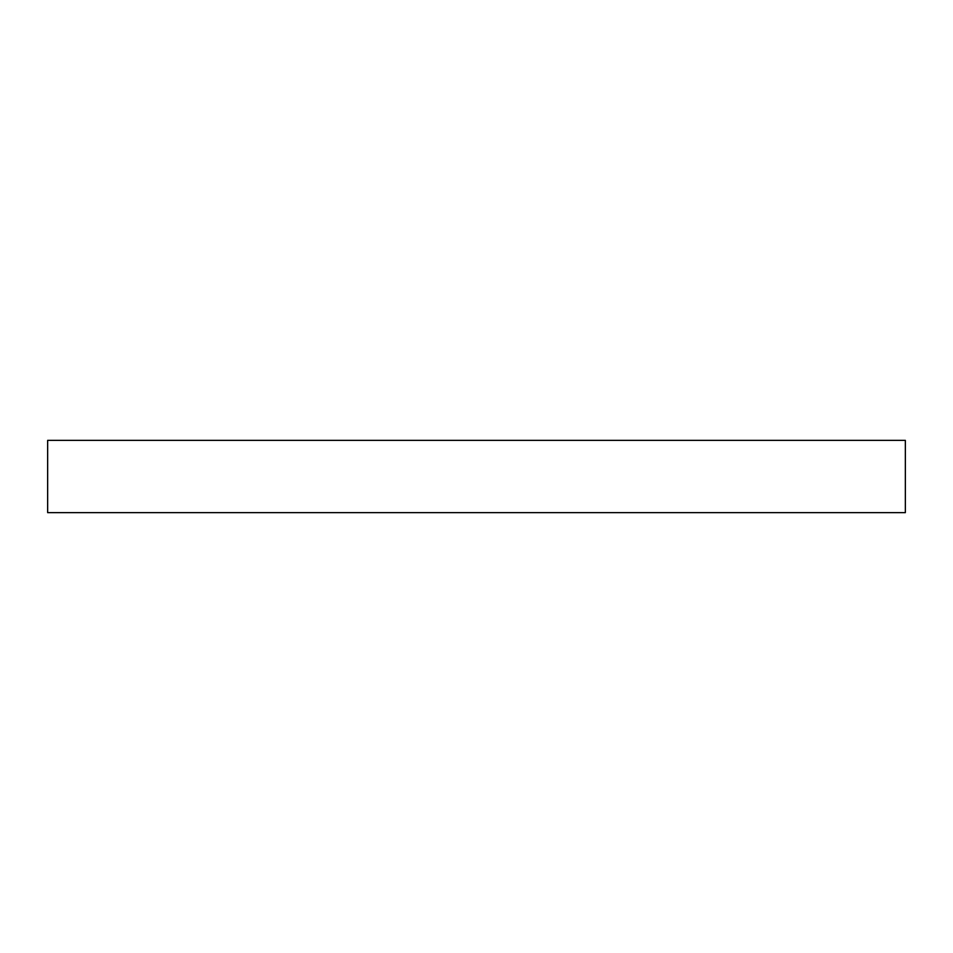 <?xml version="1.0" encoding="UTF-8"?>
<svg xmlns="http://www.w3.org/2000/svg" width="953" height="953" viewBox="0 0 953 953"><rect width="100%" height="100%" fill="white"/><g stroke="black" fill="none" stroke-linecap="round" stroke-linejoin="round"><path stroke-width="1.43" d="M905.35 512.643L47.65 512.643L47.65 440.357L905.35 440.357L905.35 512.643"/></g></svg>
